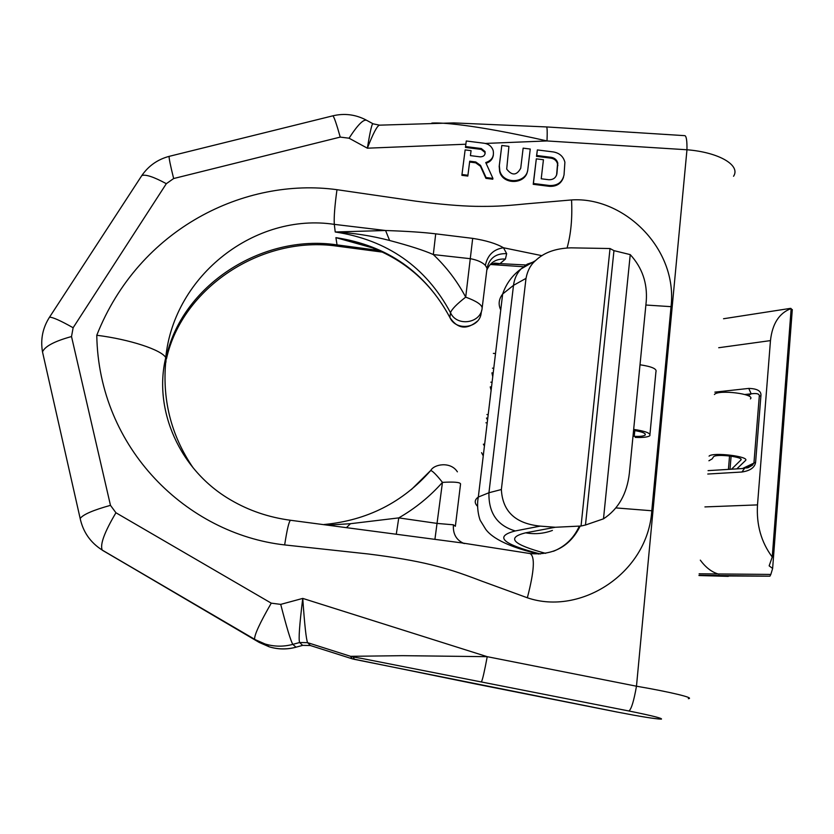 <?xml version="1.0" encoding="UTF-8"?>
<svg xmlns="http://www.w3.org/2000/svg" width="834" height="834" viewBox="0 0 834 834"><rect width="100%" height="100%" fill="white"/><g stroke="black" fill="none" stroke-linecap="round" stroke-linejoin="round"><path stroke-width="1.25" d="M540.359 553.984C502.287 544.133 493.926 536.45 515.276 530.945L540.234 526.118L555.277 527.265L525.66 532.832C534.917 534.448 543.831 533.656 552.41 530.434M699.007 575.251L769.918 576.179L770.835 574.428L699.132 573.792M769.918 576.179L725.632 575.971M791.101 309.351L792.3 309.55L772.628 568.465L770.835 574.428M540.234 526.118C515.475 523.637 502.516 511.44 501.37 489.527L526.004 278.379C527.547 270.487 530.768 264.524 535.689 260.479C543.987 252.514 555.736 248.303 570.946 247.844L610.029 248.532L581.048 526.025L555.277 527.265M789.767 308.465L791.164 308.538C779.217 313.011 772.315 323.696 770.47 340.606L757.501 504.893C756.313 524.847 761.223 542.225 772.242 557.029L769.146 565.848L772.628 568.465M744.522 468.406L741.947 472.013C750.256 470.73 754.812 467.488 755.604 462.286L760.91 395.764C761.463 391.104 757.418 388.644 748.765 388.415L714.863 392.136M748.161 467.707L752.56 465.122L753.978 462.599L759.284 396.181C759.586 393.836 756.886 393.054 751.173 393.825L748.765 388.415M585.478 525.013L603.493 518.831C618.38 509.084 627.001 493.884 629.368 473.232L646.267 301.053C647.528 283.112 642.19 267.631 630.243 254.62L613.96 250.638L585.478 525.013L581.048 526.025M483.251 455.906L481.583 452.674M484.439 445.981L483.366 444.188L484.637 444.282M487.556 419.992L486.493 418.063L487.775 418.157M492.748 376.707L491.935 372.84L493.196 372.923M491.111 390.343L490.246 386.872L491.518 386.955M487.202 422.901L485.93 422.796M488.203 414.613L486.92 414.519M492.081 382.274L490.809 382.18M493.759 368.253L492.487 368.169M610.029 248.532L613.96 250.638M603.493 518.831L630.243 254.62M772.242 557.029L791.164 308.538M746.784 468.082L752.56 465.122L744.324 468.416L708.066 470.637M465.56 146.565L465.466 147.42L481.166 149.39L481.291 148.535L485.023 151.517C485.471 154.936 483.876 156.709 480.238 156.865L470.428 155.624L471.064 150.652L465.132 149.901L461.973 174.504L467.926 175.255L469.719 161.212L475.776 161.973L480.572 165.424L486.055 177.538L492.925 178.403L485.742 162.557C491.862 160.493 494.322 156.427 493.134 150.37C491.674 146.388 488.745 144.021 484.356 143.271L466.279 140.998L465.56 146.565L481.291 148.535M485.086 153.779L484.898 152.372L481.166 149.39M461.973 174.504L461.88 175.328L467.822 176.068L469.605 162.046L475.661 162.807L475.776 161.973M492.925 178.403L492.79 179.216L485.92 178.351L480.447 166.247L475.661 162.807M486.066 163.276C490.236 161.932 492.665 159.2 493.363 155.103M580.12 526.181C570.049 546.406 553.338 555.527 529.965 553.547C535.199 556.226 534.323 570.967 527.349 597.78C580.631 616.097 647.799 573.125 651.792 510.762L671.047 306.662C677.917 248.376 623.676 196.428 571.551 199.941C572.447 218.091 570.967 234.093 567.089 247.927M571.551 199.941L526.046 203.861C501.859 206.29 492.884 206.519 475.766 206.342C460.076 206.05 440.112 204.33 415.885 201.171L336.978 189.693C245.352 177.173 139.226 228.016 96.775 335.258C129.875 339.407 161.556 349.894 165.757 357.588C153.175 409.609 179.456 470.355 230.789 499.993C248.897 510.617 268.809 517.372 290.524 520.27L462.213 542.965L529.965 553.547M527.349 597.78L481.541 581.048C457.366 571.801 448.265 569.122 430.74 564.67C414.654 560.719 393.836 557.154 368.284 553.984L284.655 544.925C186.931 533.896 98.631 448.567 96.775 335.258M501.807 145.47L499.337 165.549L499.837 170.97C503.423 184.867 526.932 183.313 527.87 169.135L530.247 149.036L523.137 148.15L520.729 168.239C516.673 175.578 512.003 175.859 506.697 169.073L508.917 146.357L501.807 145.47L499.191 166.373L499.691 171.783C503.121 185.148 525.587 184.45 527.526 170.928M523.137 148.15L520.729 168.239M536.314 158.846L533.416 183.501L549.543 185.523C557.581 185.773 562.408 182.208 564.045 174.817L564.899 162.223C563.367 156.49 559.541 153.06 553.401 151.944L537.357 149.932L536.7 155.499L551.243 157.324C554.704 157.949 556.883 159.878 557.779 163.11L556.935 173.618C555.997 177.83 553.244 179.852 548.668 179.717L541.224 178.778L543.434 159.742L536.314 158.846L533.218 184.304L549.325 186.326C556.518 186.691 561.251 183.668 563.503 177.267M537.357 149.932L536.502 156.344L551.013 158.168L551.243 157.324M556.591 175.098L557.539 163.933C556.653 160.712 554.474 158.794 551.013 158.168M579.234 526.327C573.823 538.17 565.223 546.479 553.442 551.274M193.207 467.937C170.73 435.025 161.692 398.423 166.081 358.13L165.914 362.237M379.022 250.45L336.8 244.862C261.668 233.656 181.093 285.853 166.081 358.13M541.985 255.684L503.486 247.761C496.376 243.601 486.118 240.473 472.69 238.368L435.702 233.843C423.599 232.332 406.888 231.227 385.579 230.507L334.298 224.367C255.631 212.43 174.045 274.834 165.757 357.588M373.924 248.292L335.914 237.638L361.258 243.851M385.579 230.507L335.226 231.988C353.574 232.967 371.703 235.803 389.603 240.484L385.579 230.507M525.858 264.983L500.004 263.627L490.924 264.242M361.508 243.924L355.899 242.34C398.235 254.214 429.562 279.275 449.891 317.504L450.339 318.432M733.555 176.255C740.926 165.351 719.054 152.288 686.966 149.766L547.01 140.946C472.826 124.037 439.768 122.473 432.377 123.046L431.845 123.078M485.305 143.438L547.01 140.946C547.375 131.991 547.219 127.321 546.541 126.935L453.727 122.911L379.512 125.163C377.177 125.705 373.132 133.377 367.367 148.191L349.06 138.204L340.23 137.099L173.649 178.539L166.331 183.688L73.131 327.741L71.515 336.55L110.474 505.352L115.936 512.764L271.258 603.159L280.714 604.379L302.752 598.405C304.598 624.927 306.214 639.678 307.61 642.67L350.603 656.316L402.676 655.67L487.233 656.681L636.478 686.205C670.943 692.084 695.347 698.048 688.321 698.673M352.407 658.87L354.481 659.371L353.126 656.963L362.092 658.506L628.899 710.985C652.167 715.718 662.978 718.439 661.352 719.148C654.961 718.887 640.387 716.552 617.608 712.132L354.481 659.371M310.509 645.568L352.042 658.745L350.603 656.316L353.126 656.963M477.277 684.307L352.042 658.756L310.384 645.526L302.638 645.37L310.373 645.516L307.61 642.67L299.625 642.514C298.436 639.532 299.479 624.822 302.752 598.405L487.233 656.681C484.46 671.453 482.542 679.814 481.468 681.764M465.862 144.219L367.367 148.191C370.233 130.563 372.173 122.452 373.173 123.849L379.574 125.163M485.92 178.351L486.055 177.538M469.605 162.046L469.719 161.212M467.822 176.068L467.926 175.255M470.428 155.624L471.064 150.652M533.218 184.304L533.416 183.501M536.502 156.344L536.7 155.499M482.188 307.736L487.046 268.225L485.357 265.368C482.25 262.23 477.309 260.01 470.522 258.717L433.315 254.568C424.339 250.523 409.765 245.832 389.603 240.484M481.708 310.248L481.197 312.792C480.113 328.075 456.083 331.713 449.891 317.504L450.506 312.708C451.715 309.268 456.782 304.076 465.706 297.133C457.23 281.204 446.43 267.016 433.315 254.568L435.702 233.843M336.978 189.693C334.747 205.862 333.861 217.424 334.298 224.367L335.226 231.988C387.445 239.994 425.872 266.901 450.506 312.708C456.771 327.074 481.072 323.394 482.167 307.954C481.812 304.65 476.329 301.053 465.706 297.133L472.69 238.368M455.364 526.285L453.425 524.805L437.308 523.439L398.767 517.893L350.478 523.7L346.736 527.349M430.334 470.981L430.751 470.491C432.658 470.991 436.568 474.953 442.458 482.365C429.927 496.491 415.363 508.333 398.767 517.893L396.327 533.896M350.478 523.7L328.45 525.066M434.921 539.358L442.458 482.365C453.967 481.708 460.003 482.219 460.566 483.908L455.374 526.181M709.067 456.135C712.684 451.851 750.746 456.552 745.398 460.629L736.808 468.885M731.512 469.208L740.832 460.087C744.772 457.022 716.312 453.508 713.581 456.719L712.153 458.888L708.921 460.775M632.996 436.286L634.236 436.349C640.012 436.578 643.65 436.161 645.151 435.077C646.069 433.305 642.211 431.751 633.569 430.407M633.673 429.395C645.631 431.168 651.01 433.273 649.822 435.713C647.809 437.152 642.951 437.714 635.247 437.402M714.404 394.503C718.074 389.342 755.781 393.95 750.412 398.913M640.012 364.771C651.854 366.564 657.161 368.92 655.931 371.828L649.957 434.243M730.011 469.292L731.105 456.135M545.634 553.349C512.649 544.487 505.998 537.649 525.66 532.832M515.276 530.945C497.241 525.629 488.463 512.9 488.943 492.748L501.37 489.527M477.257 506.029C474.244 502.725 474.588 499.733 478.32 497.043L488.943 492.748L513.504 285.343L502.662 293.995C498.753 299.125 498.117 304.441 500.754 309.935M723.537 318.744L790.569 308.351M718.71 347.726L770.47 340.606M707.774 474.035L741.947 472.013M757.501 504.893L704.928 506.916M748.244 395.764L751.173 393.825L744.825 394.503M534.542 261.605L527.182 264.201L520.979 268.965C516.819 273.396 514.338 278.858 513.504 285.343L526.004 278.379M719.002 574.23C712.048 572.353 705.825 567.662 700.32 560.146M742.489 468.531L755.604 462.286M729.552 455.927L728.426 469.396M759.284 396.181L760.91 395.764M628.899 710.985C631.338 709.296 633.861 701.04 636.478 686.205L686.966 149.766C687.091 140.81 686.382 136.098 684.85 135.661L546.583 126.935M651.792 510.762L615.805 507.906M671.047 306.662L645.87 305.025M166.456 358.839C182.041 287.824 261.73 235.032 337.238 246.166L335.914 237.638C387.549 245.561 425.538 272.186 449.891 317.504C457.553 328.919 466.748 330.097 477.496 321.069M430.354 470.824L411.318 489.6M487.046 268.225C489.36 258.165 495.896 253.307 506.665 253.651L505.425 259.061L500.004 263.627L494.833 263.117L490.038 264.712M486.806 270.133C490.246 262.21 496.459 258.53 505.425 259.061M506.665 253.651L503.486 247.761C493.613 249.22 487.567 255.089 485.357 265.368M617.525 712.132L477.361 684.318M302.669 645.391L296.039 647.174L302.638 645.37L299.625 642.514L292.807 644.38C283.497 646.861 274.261 646.736 265.118 644.004L254.766 639.459L259.176 642.409L269.205 646.809C278.066 649.457 287.011 649.582 296.039 647.174L292.807 644.38C290.68 640.783 286.656 627.449 280.714 604.379M115.936 512.764C104.427 532.196 99.851 544.644 102.228 550.086L259.176 642.409M480.447 166.247L480.572 165.424M499.191 166.373L499.337 165.549M549.325 186.326L549.543 185.523M556.695 174.442L556.935 173.618M557.644 166.091L557.883 165.257M349.06 138.204C357.994 124.36 364.01 118.48 367.096 120.555L372.798 123.651M340.23 137.099C336.488 123.807 334.038 116.708 332.87 115.822L332.724 115.853M173.649 178.539C170.292 165.028 168.802 157.636 169.177 156.354L169.292 156.323M166.331 183.688C153.779 176.891 145.606 174.181 141.822 175.557L140.779 177.162M73.131 327.741C60.423 320.579 52.542 317.076 49.508 317.212L48.945 318.077M71.515 336.55C54.533 341.221 44.869 346.339 42.503 351.896L43.17 354.846M110.474 505.352C93.085 510.168 82.983 514.547 80.168 518.508L80.596 520.406M102.624 550.409L254.766 639.459L265.118 644.004L269.205 646.809C278.108 649.519 287.063 649.644 296.06 647.205M271.258 603.159C259.854 622.956 254.297 634.987 254.599 639.261L102.228 550.086C90.468 542.59 83.119 532.071 80.168 518.508L42.503 351.896C40.366 339.407 42.701 327.845 49.508 317.212L141.822 175.557C148.556 165.82 157.668 159.419 169.177 156.354L332.87 115.822C344.39 113.09 355.461 114.477 366.074 119.981M284.655 544.925C287.063 529.423 289.012 521.208 290.524 520.27M453.425 524.805C452.799 533.604 456.073 539.713 463.214 543.122M634.236 436.349L634.799 430.584M740.832 460.087L740.915 459.18M535.647 260.521L520.979 268.965C512.232 275.46 506.134 283.8 502.662 293.995L478.32 497.043C475.943 509.021 480.175 521.114 480.551 520.875L485.649 529.194C488.828 533.541 498.565 544.592 538.754 554.057M698.986 575.533L728.291 576.367M495.521 353.533L493.363 353.397M337.238 246.166L382.702 252.149M490.423 264.493L523.398 266.734M484.898 152.372L485.023 151.517M499.691 171.783L499.837 170.97M557.539 163.933L557.779 163.11M457.386 471.836C450.652 461.192 434.066 464.121 430.751 470.491C402.728 502.433 367.168 520.437 324.072 524.513M464.548 543.57L462.213 542.965M645.151 435.077L645.255 433.982"/></g></svg>
